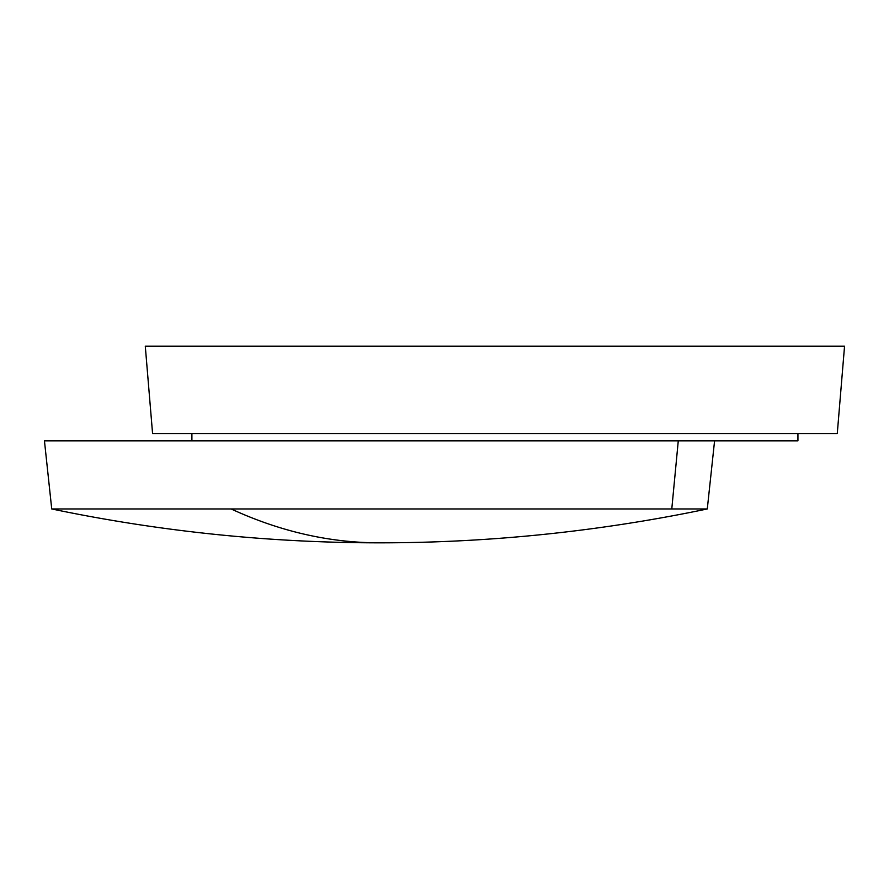 <?xml version="1.0" encoding="UTF-8"?>
<svg xmlns="http://www.w3.org/2000/svg" width="889" height="889" viewBox="0 0 889 889"><rect width="100%" height="100%" fill="white"/><g stroke="black" fill="none" stroke-linecap="round" stroke-linejoin="round"><path stroke-width="1.33" d="M797.933 440.855L797.933 433.576L797.933 440.855L714.578 440.855L797.933 440.855M191.902 433.576L191.902 440.855L191.902 433.576M145.285 346.165L152.575 433.576L837.271 433.576L844.55 346.165L145.285 346.165L844.55 346.165L837.271 433.576L152.575 433.576L145.285 346.165M714.5 440.855L678.274 440.855L714.578 440.855L707.288 508.953L231.129 508.953C280.068 531.511 329.53 542.801 379.514 542.835L379.525 542.835A1602.467 725.424 -90 0 1 379.514 542.835A1602.467 725.424 -90 0 1 231.129 508.953L707.288 508.953C599.197 531.511 489.939 542.801 379.525 542.835M379.514 542.835L379.514 542.835C269.089 542.801 159.831 531.511 51.729 508.953L231.129 508.953L51.729 508.953L44.45 440.855L678.274 440.855L671.784 508.953L678.274 440.855L44.528 440.855"/></g></svg>
